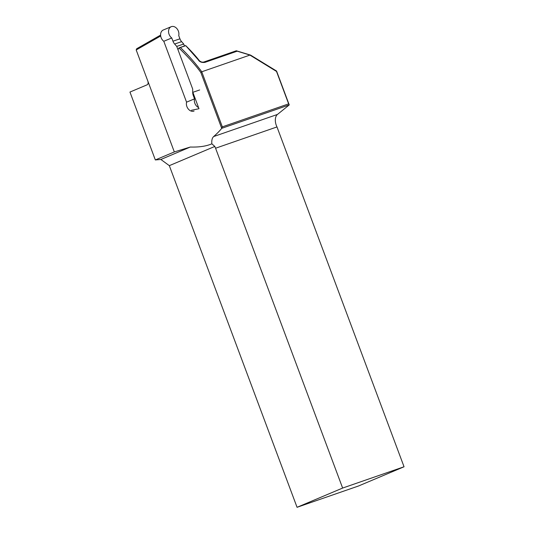 <?xml version="1.0" encoding="UTF-8"?>
<svg xmlns="http://www.w3.org/2000/svg" width="534" height="534" viewBox="0 0 534 534"><rect width="100%" height="100%" fill="white"/><g stroke="black" fill="none" stroke-linecap="round" stroke-linejoin="round"><path stroke-width="0.8" d="M249.865 55.109L201.759 71.783L222.331 126.858L288.64 103.876L276.512 71.443L249.778 55.009L237.203 51.184L204.936 62.371C201.732 62.772 199.502 61.911 198.254 59.781L185.685 45.584C191.526 51.377 195.991 56.304 199.082 60.349C200.457 61.844 202.026 62.411 203.774 62.044L236.315 50.77L250.573 55.109L276.565 71.035L289.234 104.931L277.453 114.443A9.799 5.927 -109.1 0 0 276.986 126.938L215.576 148.225L342.634 488.056L297.058 507.3L169.325 165.653L160.861 159.466L155.334 159.946L174.324 151.93L136.197 49.962L136.684 48.748L160.594 35.104M192.847 92.295L198.982 108.709L191.479 110.278M160.861 159.466L190.298 147.037C199.109 147.297 206.291 146.223 211.851 143.82C211.531 140.415 212.125 137.992 213.64 136.557C217.164 133.48 219.854 130.737 221.71 128.334L200.857 72.531C196.358 66.096 189.049 57.906 178.943 47.96L177.962 49.655M190.298 147.037L174.324 151.93M160.687 35.985L136.197 49.962M155.334 159.946L129.956 92.055L147.117 84.813A3.264 1.976 70.9 0 0 147.798 80.988M276.986 126.938L404.044 466.769L342.634 488.056M404.044 466.769L358.468 486.013L297.058 507.3M211.851 143.82L214.822 146.443A9.799 5.927 -109.1 0 0 215.576 148.225M214.822 146.443L169.325 165.653M288.64 103.876L289.228 104.931L221.71 128.334M185.732 45.71L180.352 47.439C188.622 55.456 195.758 63.573 201.759 71.783L200.857 72.531M178.943 47.96L179.804 47.593M198.254 59.781L199.082 60.349M204.936 62.371L203.774 62.044M237.203 51.184L236.275 50.777M249.778 55.009L250.573 55.109M276.512 71.443L276.565 71.035M221.703 128.287L222.331 126.858M176.747 46.411L174.638 44.035A6.528 4.305 71.1 0 1 172.963 41.198L171.754 37.967A6.528 4.906 -112.6 0 1 168.557 31.813A6.528 4.906 -112.6 0 1 171.22 26.7A6.528 4.906 -112.6 0 1 176.928 28.649A6.528 4.906 -112.6 0 1 178.723 35.584L179.931 38.808A6.528 4.305 -108.9 0 0 181.607 41.645L183.723 44.022L176.747 46.411L192.707 89.091L192.701 92.349A6.528 4.305 71.1 0 0 193.315 95.626L194.516 98.85L186.56 102.161A6.528 4.906 67.4 0 0 188.355 109.096A6.528 4.906 67.4 0 0 194.062 111.045M184.457 45.997L183.723 44.022M171.754 37.967L163.798 41.278L186.56 102.161M171.22 26.7L163.264 30.011A6.528 4.906 67.4 0 0 160.6 35.124A6.528 4.906 67.4 0 0 163.798 41.278M198.548 107.548A6.528 4.906 -112.6 0 1 194.516 98.85M213.64 136.557L277.453 114.443M179.931 38.808L172.963 41.198M181.607 41.645L174.638 44.035M199.669 89.959L192.701 92.349M194.002 95.386L193.315 95.626M185.685 45.584L179.771 47.606"/></g></svg>
